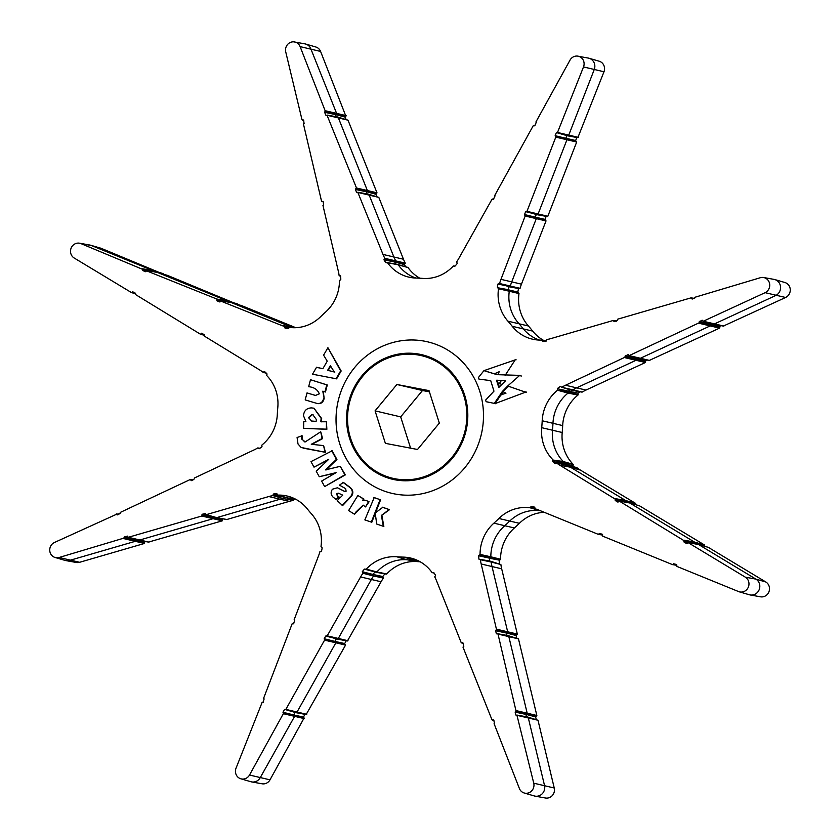 <?xml version="1.0" encoding="UTF-8"?>
<svg xmlns="http://www.w3.org/2000/svg" width="840" height="840" viewBox="0 0 840 840"><rect width="100%" height="100%" fill="white"/><g stroke="black" fill="none" stroke-linecap="round" stroke-linejoin="round"><path stroke-width="1.26" d="M425.943 476.081A62.979 59.472 -76.8 0 0 466.82 413.018A62.979 59.472 -76.8 0 0 421.617 355.688A62.979 59.472 -76.8 0 0 388.458 357.893A62.979 59.472 -76.8 0 0 347.582 420.956A62.979 59.472 -76.8 0 0 392.774 478.286A62.979 59.472 -76.8 0 0 425.943 476.081A62.968 59.472 -76.8 0 0 466.82 413.018A62.968 59.472 -76.8 0 0 421.617 355.688A62.968 59.472 -76.8 0 0 388.458 357.893A62.968 59.472 -76.8 0 0 347.582 420.956A62.968 59.472 -76.8 0 0 392.774 478.286A62.968 59.472 -76.8 0 0 425.943 476.081M417.512 449.484L439.331 423.119L429.019 390.621L396.889 384.489L375.07 410.855L385.381 443.352L417.512 449.484M429.397 391.829L422.489 390.516L400.669 416.882L410.603 448.171M396.889 384.489L422.489 390.516M375.07 410.855L400.669 416.882M505.628 380.709L498.971 387.314M507.507 386.159L519.75 375.375L496.976 374.661L483.935 370.661L478.443 377.506L478.947 379.092L490.718 380.646L493.962 391.156L485.625 400.103L486.108 401.688L494.319 403.399L502.32 391.503L507.507 386.159L508.284 386.337L503.097 391.681L495.086 403.589L525.535 392.165L509.114 386.463M516.086 359.846L515.319 359.667L505.124 375.396M483.935 370.661L516.002 359.594M484.701 370.839L494.361 373.81L499.233 371.7L497.805 374.745M494.319 403.399L495.852 403.767M501.018 394.779L505.974 393.215L503.181 391.724L501.512 394.894M501.953 384.562L500.115 383.723M502.068 380.814L501.302 380.625L499.349 383.544M497.469 380.394L502.205 380.741M499.338 386.978L497.322 380.604M502.32 391.503L503.097 391.681M478.947 379.092L480.491 379.449L478.947 379.092M486.108 401.688L487.652 402.056L486.108 401.688M496.556 380.425L498.719 387.261M505.575 380.699L496.703 380.205M500.168 380.342L500.934 380.531M723.45 326.025L785.61 297.486A8.001 7.55 -76.8 0 0 784.896 282.513L774.816 279.562A8.558 8.085 103.2 0 1 775.572 295.586L713.885 324.188A1.04 0.977 103.2 0 1 713.223 324.24L703.133 321.3L765.125 292.667A8.001 7.55 -76.8 0 0 760.379 277.704L695.279 297.171A321.909 303.996 -76.8 0 1 695.457 297.665L691.793 298.841L692.675 299.019M649.331 360.402L719.554 328.115L719.817 327.537L710.083 324.965A318.465 300.752 -76.8 0 0 709.905 324.314L699.143 322.004A317.909 300.227 103.2 0 1 699.342 322.718L710.083 324.965A1.04 0.977 103.2 0 1 709.517 326.214L639.765 358.565A1.04 0.977 103.2 0 1 639.103 358.617L629.024 355.677L699.342 322.718M581.721 392.018L582.246 392.06A39.984 37.769 103.2 0 1 585.995 390.065L645.414 362.502L645.687 361.945L635.953 359.394A234.486 221.445 -76.8 0 0 635.796 358.68L625.023 356.36A233.929 220.92 103.2 0 1 625.202 357.126L635.953 359.394A1.04 0.977 103.2 0 1 635.376 360.602L575.957 388.164A39.428 37.233 103.2 0 0 572.26 390.138A1.04 0.977 103.2 0 1 571.494 390.243L561.76 387.251A39.984 37.769 103.2 0 1 565.509 385.245L625.202 357.126M376.079 572.26L386.736 573.962A39.984 37.769 103.2 0 1 417.281 561.603A139.954 132.174 -76.8 0 0 420.21 561.792M375.889 572.229L366.251 569.142L376.866 571.935A1.04 0.977 103.2 0 1 375.879 572.219L365.799 569.279A157.952 149.163 103.2 0 1 364.875 569.005L364.413 569.142A39.984 37.769 -76.8 0 0 362.292 571.704L371.448 574.067L362.502 572.45A161.952 152.943 -76.8 0 0 362.702 572.513L373.107 574.392A161.396 152.418 103.2 0 1 373.012 574.361A39.428 37.233 103.2 0 1 374.997 571.966M347.445 640.941L381.077 581.763A39.984 37.769 103.2 0 1 383.407 578.077L383.187 577.332L373.107 574.392A1.04 0.977 103.2 0 1 373.59 575.988L362.922 573.258L362.702 572.513M383.407 578.077L373.59 575.988A39.428 37.233 103.2 0 0 371.291 579.631L338.226 638.589A1.04 0.977 103.2 0 1 337.008 639.051L327.044 636.143L360.591 576.944A39.984 37.769 103.2 0 1 362.922 573.258M306.169 714.504L345.566 645.089L345.345 644.406L335.307 641.476A237.374 224.165 103.2 0 1 334.95 641.329L324.429 639.408A237.93 224.7 -76.8 0 0 324.87 639.587L335.307 641.476A1.04 0.977 103.2 0 1 335.78 642.947L296.961 712.163A1.04 0.977 103.2 0 1 295.712 712.614L285.81 709.716M293.36 500.419L293.706 499.716L283.931 497.049A1.04 0.977 103.2 0 1 283.195 498.561L293.36 500.419A39.984 37.769 103.2 0 0 289.275 501.365L226.863 519.498L216.752 517.629A1.04 0.977 103.2 0 1 216.227 517.629L206.136 514.689L268.79 496.545A39.984 37.769 103.2 0 1 272.885 495.6L273.221 494.907L283.931 497.049A161.396 152.418 103.2 0 1 283.889 496.955A39.428 37.233 103.2 0 1 284.109 496.923M148.607 542.062L222.285 520.832L222.558 520.181L212.803 517.545A1.04 0.977 103.2 0 1 212.142 518.973L138.884 540.267A1.04 0.977 103.2 0 1 138.359 540.267L128.268 537.317L201.768 516.023L202.072 515.371L212.803 517.545A237.374 224.165 103.2 0 1 212.657 517.178L201.894 514.909A237.93 224.7 -76.8 0 0 202.072 515.371M65.982 560.616L76.325 562.475A8.001 7.55 -76.8 0 0 79.621 562.296L144.438 543.459L144.722 542.829L134.978 540.215A1.04 0.977 103.2 0 1 134.295 541.601L69.51 560.427A8.558 8.085 103.2 0 1 65.184 560.438L55.104 557.487A8.001 7.55 -76.8 0 0 59.136 557.487L124.236 538.01L134.978 540.215A321.353 303.471 103.2 0 1 134.831 539.795L124.058 537.516A321.909 303.996 -76.8 0 0 124.236 538.01M345.912 116.298L320.586 51.44A8.001 7.55 -76.8 0 0 315.788 46.988L305.697 44.048A8.558 8.085 103.2 0 1 310.832 48.804L336.452 113.011A1.04 0.977 103.2 0 1 335.811 114.419L345.912 116.298A321.909 303.996 -76.8 0 0 345.419 116.466L336.745 114.849L345.125 117.117L345.419 116.466M376.667 193.463L376.981 192.811L348.012 120.194L337.638 116.981A1.04 0.977 103.2 0 1 338.257 117.558L367.227 190.176A1.04 0.977 103.2 0 1 366.555 191.594L376.667 193.463A237.93 224.7 -76.8 0 0 376.205 193.599L367.51 191.993L375.9 194.25L376.205 193.599M404.954 263.855L405.279 263.141A39.984 37.769 103.2 0 1 403.473 259.245L378.798 197.379L368.424 194.166A1.04 0.977 103.2 0 1 369.054 194.744L393.729 256.609A39.428 37.233 103.2 0 0 395.504 260.453A1.04 0.977 103.2 0 1 394.8 261.996L404.954 263.855A161.952 152.943 -76.8 0 0 404.754 263.897L396.029 262.3L404.439 264.621L404.754 263.897M577.847 137.645L603.992 71.757A8.001 7.55 -76.8 0 0 599.183 61.215L589.092 58.265A8.558 8.085 103.2 0 1 594.237 69.552L568.732 135.177A1.04 0.977 103.2 0 1 567.347 135.734M547.176 216.5L547.837 216.258L576.681 142.034L566.496 138.537A318.465 300.752 -76.8 0 0 565.929 138.222L555.366 136.279A317.909 300.227 103.2 0 1 555.996 136.626L566.496 138.537A1.04 0.977 103.2 0 1 566.926 139.828L538.083 214.053A1.04 0.977 103.2 0 1 536.886 214.672L526.806 211.733L555.996 136.626M519.372 288.614L520.076 288.33A39.984 37.769 103.2 0 1 521.451 284.161L546.021 220.93L535.868 217.455A234.486 221.445 -76.8 0 0 535.28 217.088L524.706 215.135A233.929 220.92 103.2 0 1 525.357 215.523L535.868 217.455A1.04 0.977 103.2 0 1 536.267 218.726L511.697 281.957A39.428 37.233 103.2 0 0 510.342 286.062A1.04 0.977 103.2 0 1 509.114 286.797L499.59 283.521A39.984 37.769 103.2 0 1 500.966 279.342L525.357 215.523M493.7 199.269L491.988 199.269L458.923 258.237A39.984 37.769 103.2 0 1 456.593 261.923L456.813 262.668A161.952 152.943 -76.8 0 1 457.013 262.731L457.223 263.477A39.984 37.769 -76.8 0 1 455.102 266.038L454.734 266.196M506.961 635.397L506.394 633.024A234.486 221.445 -76.8 0 0 507.024 632.73L496.577 629.811L481.194 563.997A39.984 37.769 103.2 0 1 480.406 559.724L479.745 559.377A161.952 152.943 -76.8 0 1 479.567 559.482L478.905 559.115L479.871 559.325M526.481 716.783L525.903 714.409A318.465 300.752 -76.8 0 0 526.512 714.158L516.086 711.228L498.005 634.074L497.385 633.759A237.93 224.7 -76.8 0 1 496.944 633.969L496.325 633.654L497.207 633.843M493.689 719.975L494.592 723.534A321.909 303.996 -76.8 0 1 494.088 723.702L519.414 788.561A8.001 7.55 -76.8 0 0 533.757 783.185L516.915 715.134A321.909 303.996 -76.8 0 1 516.442 715.333L515.844 715.019L516.736 715.207M462.903 642.8L463.796 646.401A237.93 224.7 -76.8 0 1 463.334 646.538L463.019 647.188L491.988 719.807L493.899 720.457M433.745 572.544L433.808 572.618A39.984 37.769 -76.8 0 1 435.561 575.379L435.246 576.103A161.952 152.943 -76.8 0 1 435.046 576.146L434.721 576.86A39.984 37.769 103.2 0 1 436.527 580.755L461.202 642.621L463.124 643.283M290.945 711.228L285.044 709.391A317.909 300.227 103.2 0 0 285.695 709.685L324.87 639.587M292.677 623.438L293.8 623.648L292.163 623.742L263.519 698.554A317.909 300.227 103.2 0 0 264.149 698.901L262.868 702.65M321.3 551.513L319.925 551.67A39.984 37.769 103.2 0 1 318.549 555.839L294.168 619.658A233.929 220.92 103.2 0 0 294.808 620.046L293.528 623.795M276.938 493.805L277.084 493.973A157.952 149.163 103.2 0 0 277.526 494.855L277.935 495.106A39.984 37.769 103.2 0 1 288.992 496.514A39.984 37.769 103.2 0 1 307.282 508.882A139.954 132.174 -76.8 0 0 311.588 514.006A39.984 37.769 103.2 0 1 321.006 546.43L321.185 546.882A157.952 149.163 103.2 0 0 321.962 547.46L322.151 547.911A39.984 37.769 -76.8 0 1 321.5 551.219L321.163 551.575M192.486 480.197L190.197 479.535L120.183 512.463A317.909 300.227 103.2 0 0 120.372 513.177L116.823 514.71L117.684 514.889M190.806 479.84A237.93 224.7 -76.8 0 0 190.922 480.322L191.51 480.648L194.492 478.821A233.929 220.92 103.2 0 1 194.313 478.055L254.006 449.935A39.984 37.769 103.2 0 0 257.754 447.941L259.98 448.224M265.178 372.12L263.791 371.794L264.505 371.553A39.984 37.769 -76.8 0 1 266.889 373.716L267.005 374.199A157.952 149.163 103.2 0 0 266.721 375.175L266.837 375.648A39.984 37.769 103.2 0 1 277.798 407.495A139.954 132.174 -76.8 0 0 277.316 414.414A39.984 37.769 103.2 0 1 262.017 444.948L261.839 445.41A157.952 149.163 103.2 0 0 261.996 446.397L261.807 446.87A39.984 37.769 -76.8 0 1 259.14 448.791L258.458 448.476L259.329 448.665M202.902 333.837L201.128 333.406L201.779 333.165L204.466 335.255A233.929 220.92 103.2 0 0 204.183 336L259.571 369.894A39.984 37.769 103.2 0 1 263.014 372.256L265.524 372.435M134.032 292.278L132.3 291.848L135.618 293.727A317.909 300.227 103.2 0 0 135.324 294.42L200.287 334.12L204.309 334.688M148.092 270.743L142.895 269.451L80.945 243.611A8.001 7.55 -76.8 0 0 74.151 257.995L131.45 292.572L135.513 293.181M221.917 300.941L217.056 299.723L216.835 299.04L146.465 270.795A317.909 300.227 103.2 0 0 146.118 271.457L145.719 271.719M288.792 328.156L284.875 327.159L284.634 326.435A39.984 37.769 103.2 0 1 280.697 325.091L220.668 301.035A233.929 220.92 103.2 0 0 220.28 301.728L219.891 301.969M340.546 275.867L340.61 276.066A39.984 37.769 -76.8 0 1 340.798 279.405L340.546 279.846A157.952 149.163 103.2 0 0 339.696 280.34L339.455 280.77A39.984 37.769 103.2 0 1 325.616 312.029A139.954 132.174 -76.8 0 0 320.628 316.691A39.984 37.769 103.2 0 1 307.072 325.385A39.984 37.769 103.2 0 1 289.58 327.432L289.149 327.631A157.952 149.163 103.2 0 0 288.582 328.471L288.141 328.671A39.984 37.769 -76.8 0 1 286.923 328.471A39.984 37.769 -76.8 0 1 285.012 328.072L284.75 327.348L288.666 328.335M323.117 201.369L323.631 205.044A233.929 220.92 103.2 0 0 322.938 205.37L338.32 271.183A39.984 37.769 103.2 0 1 339.108 275.468L340.61 276.034M303.597 119.994L304.101 123.669A317.909 300.227 103.2 0 0 303.429 123.953L321.52 201.117L323.243 201.726M336.273 116.729L335.401 114.555A321.353 303.471 103.2 0 1 335.811 114.419L325.427 111.479L300.111 46.62A8.001 7.55 -76.8 0 0 285.757 51.996L302.001 119.732L303.723 120.362M367.059 193.914L366.177 191.698A237.374 224.165 103.2 0 1 366.555 191.594L356.181 188.654L356.496 187.992L326.991 115.112A317.909 300.227 103.2 0 0 326.298 115.343L326.582 115.248M396.039 264.138A39.428 37.233 103.2 0 1 394.706 262.017A161.396 152.418 103.2 0 1 394.8 261.996L384.479 259.035L384.804 258.321A39.984 37.769 103.2 0 1 382.998 254.425L357.798 192.297A233.929 220.92 103.2 0 0 357.063 192.507L357.389 192.412M533.726 125.465L534.975 125.685L533.253 125.695L494.655 195.594A237.93 224.7 -76.8 0 1 495.096 195.773L493.416 199.364M562.674 134.389L556.92 132.584A321.909 303.996 -76.8 0 1 557.361 132.825L583.506 66.938A8.001 7.55 -76.8 0 0 570.003 60.154L535.878 122.042A321.909 303.996 -76.8 0 1 536.34 122.252L534.681 125.822M616.15 321.269L613.137 320.502L550.725 338.635A39.984 37.769 103.2 0 1 546.641 339.581L546.294 340.284A161.952 152.943 -76.8 0 1 546.389 340.473L546.032 341.177A39.984 37.769 -76.8 0 1 542.84 341.45L543.501 341.418M693.976 298.641L691.005 297.864L617.747 319.158L617.442 319.82A237.93 224.7 -76.8 0 1 617.621 320.271L613.956 321.479L614.807 321.657M625.895 502.236A234.486 221.445 -76.8 0 0 626.062 501.784L615.332 499.181L559.954 465.286A39.984 37.769 103.2 0 1 556.5 462.924L555.797 463.176A161.952 152.943 -76.8 0 1 555.734 463.386L555.429 463.712M694.754 543.784A318.465 300.752 -76.8 0 0 694.922 543.385L684.191 540.76L619.227 501.06L618.566 501.312A237.93 224.7 -76.8 0 1 618.387 501.774L618.041 502.079M676.284 564.438L673.397 563.724L676.651 564.585L676.872 565.257A321.909 303.996 -76.8 0 1 676.63 565.73L676.851 566.401L738.581 591.57A8.001 7.55 -76.8 0 0 745.364 577.185L688.075 542.609L687.425 542.84A321.909 303.996 -76.8 0 1 687.215 543.333L686.868 543.617M602.038 534.156L599.235 533.452L602.49 534.345L602.711 535.028A237.93 224.7 -76.8 0 1 602.458 535.458L602.679 536.141L672.483 564.617L676.83 565.331M534.544 507.119L534.765 507.843A161.952 152.943 -76.8 0 1 534.649 508.022L534.891 508.757A39.984 37.769 103.2 0 1 535.343 508.882A39.984 37.769 103.2 0 1 538.818 510.09L598.322 534.366L602.669 535.101M489.636 561.047A39.428 37.233 103.2 0 1 489.489 558.212A158.508 149.698 -76.8 0 0 490.308 557.739L480.06 554.411A39.984 37.769 103.2 0 1 493.899 523.152A139.954 132.174 -76.8 0 0 498.887 518.49A39.984 37.769 103.2 0 1 529.935 507.749L534.712 508.652M453.673 265.892L454.997 266.133L453.264 266.038A39.984 37.769 103.2 0 1 438.333 276.15A39.984 37.769 103.2 0 1 422.719 278.397A139.954 132.174 -76.8 0 0 416.157 278.061A39.984 37.769 103.2 0 1 410.676 277.515A39.984 37.769 103.2 0 1 387.534 262.741L387.104 262.563A157.952 149.163 103.2 0 0 386.148 262.741L386.4 262.7M388.154 356.947A63.977 60.428 -76.8 0 0 349.65 438.575A63.977 60.428 -76.8 0 0 426.248 477.026A63.977 60.428 -76.8 0 0 464.741 395.399A63.977 60.428 -76.8 0 0 388.154 356.947M480.06 554.411L490.833 556.804A1.04 0.977 103.2 0 1 490.308 557.739L500.304 559.661A157.952 149.163 103.2 0 1 499.454 560.154L490.854 558.505L499.454 560.154M499.202 560.595A39.984 37.769 -76.8 0 0 499.37 563.808M500.892 564.533L491.169 562.034A39.428 37.233 103.2 0 0 491.946 566.255L507.602 631.512A1.04 0.977 103.2 0 1 507.024 632.73L517.062 634.63L517.325 634.063L501.68 568.817A39.984 37.769 103.2 0 1 500.892 564.533L490.487 561.204A1.04 0.977 103.2 0 1 491.169 562.034L480.406 559.724M517.062 634.63A233.929 220.92 103.2 0 1 516.369 634.956L507.738 633.328L516.106 635.523L516.369 634.956M516.106 635.523L516.726 638.138M518.48 638.883L508.084 635.607A1.04 0.977 103.2 0 1 508.757 636.332L527.121 712.919A1.04 0.977 103.2 0 1 526.512 714.158L536.571 716.048L536.844 715.481L518.48 638.883L498.005 634.074M536.571 716.048A317.909 300.227 103.2 0 1 535.899 716.331L527.258 714.703L535.615 716.898L535.899 716.331M535.615 716.898L536.245 719.513M535.091 796.142L545.433 798A8.001 7.55 -76.8 0 0 554.243 788.004L537.999 720.269L527.604 716.993A1.04 0.977 103.2 0 1 528.276 717.717L544.509 785.442A8.558 8.085 103.2 0 1 534.303 795.952L524.212 793.013M380.856 573.122L385.004 573.867M384.899 573.962A39.984 37.769 -76.8 0 0 382.778 576.524L374.325 574.739L382.988 577.269L382.778 576.524M342.248 640.017L346.3 640.742M346.185 640.878L344.694 643.545L336.284 641.707L344.904 644.227L344.694 643.545M301.812 713.738L305.025 714.315M304.941 714.42L303.461 717.077L295.05 715.239L303.66 717.749L303.461 717.077M303.66 717.749A321.909 303.996 -76.8 0 0 304.122 717.958L294.094 715.04A321.353 303.471 103.2 0 1 293.717 714.861L283.175 712.929A321.909 303.996 -76.8 0 0 283.637 713.139L294.094 715.04A1.04 0.977 103.2 0 1 294.536 716.499L260.211 777.703A8.558 8.085 103.2 0 1 250.908 781.736L240.817 778.785A8.001 7.55 -76.8 0 0 249.512 775.026L283.637 713.139M251.696 781.925L262.038 783.783A8.001 7.55 -76.8 0 0 269.997 779.846L304.122 717.958M288.677 498.183L293.622 499.065M223.272 518.899L213.99 517.461L222.38 519.729L222.684 519.078M145.404 541.538L136.164 540.089L144.543 542.336L144.858 541.695M163.411 274.187L101.42 248.43A8.001 7.55 -76.8 0 0 100.727 248.178L90.636 245.238A8.558 8.085 103.2 0 1 91.382 245.501L153.111 270.669A1.04 0.977 103.2 0 1 153.709 271.761M237.584 304.437L167.433 275.363M295.774 327.695L241.637 305.623M345.125 117.117L346.059 119.438M375.9 194.25L376.845 196.623M404.439 264.621A39.984 37.769 -76.8 0 0 405.804 266.816M419.79 278.208A39.984 37.769 103.2 0 1 408.019 267.55L407.579 267.382M572.933 136.784L576.86 137.487M576.755 137.655L575.652 140.501L567.273 138.6L575.851 141.099L575.652 140.501M575.851 141.099A317.909 300.227 103.2 0 1 576.481 141.446M542.735 215.733L546.2 216.353M546.115 216.5L545.002 219.366L536.624 217.466L545.192 219.954L545.002 219.366M545.192 219.954A233.929 220.92 103.2 0 1 545.832 220.343M513.377 287.574L518.648 288.519M518.5 288.781A39.984 37.769 -76.8 0 0 517.85 292.089L509.502 290.084L517.85 292.089M518.038 292.541A157.952 149.163 103.2 0 1 518.816 293.118L508.882 290.252A158.508 149.698 -76.8 0 0 508.137 289.706A39.428 37.233 103.2 0 1 508.725 286.692M543.743 340.463A39.984 37.769 103.2 0 1 532.718 331.118A139.954 132.174 -76.8 0 0 528.413 325.994A39.984 37.769 103.2 0 1 518.994 293.57L518.816 293.118M721.119 325.668L719.891 326.235L711.26 324.608L719.628 326.823L719.891 326.235M719.628 326.823A317.909 300.227 103.2 0 1 719.817 327.537M649.772 360.486L629.328 355.645M647 360.045L645.771 360.612L637.15 358.985L645.509 361.179L645.771 360.612M645.509 361.179A233.929 220.92 103.2 0 1 645.687 361.945M580.02 391.776A39.984 37.769 -76.8 0 0 578.193 393.131L569.657 391.44L578.193 393.131M578.004 393.603A157.952 149.163 103.2 0 1 578.162 394.59L568.438 392.091A158.508 149.698 -76.8 0 0 568.302 391.135A39.428 37.233 103.2 0 1 570.077 389.823M564.039 464.237A39.428 37.233 103.2 0 1 563.273 463.491A158.508 149.698 -76.8 0 0 563.546 462.567L573.163 464.352A39.984 37.769 103.2 0 1 562.202 432.506A139.954 132.174 -76.8 0 0 562.684 425.586A39.984 37.769 103.2 0 1 577.983 395.052L578.162 394.59M573.279 464.825A157.952 149.163 103.2 0 1 572.996 465.801L564.627 463.858L572.996 465.801M556.311 462.84L566.654 464.699A1.04 0.977 103.2 0 1 567.063 464.888A39.428 37.233 103.2 0 0 570.465 467.208L625.663 500.525A1.04 0.977 103.2 0 1 626.062 501.784L635.817 504L635.628 503.412L580.429 470.106A39.984 37.769 103.2 0 1 576.986 467.744L576.681 467.659M635.817 504A233.929 220.92 103.2 0 1 635.565 504.651M619.08 501.007L629.423 502.866A1.04 0.977 103.2 0 1 629.738 502.981L694.523 542.083A1.04 0.977 103.2 0 1 694.922 543.385L704.676 545.58L704.498 544.981L639.492 505.817M704.676 545.58A317.909 300.227 103.2 0 1 704.413 546.2M687.928 542.556L698.271 544.415A1.04 0.977 103.2 0 1 698.586 544.53L755.874 579.106A8.558 8.085 103.2 0 1 750.151 594.951L760.494 596.809A8.001 7.55 -76.8 0 0 765.849 582.005L708.341 547.365M500.304 559.661L500.546 559.23A39.984 37.769 103.2 0 1 514.385 527.971A139.954 132.174 -76.8 0 0 519.372 523.309A39.984 37.769 103.2 0 1 544.226 512.306M382.798 507.308L389.519 509.659L381.854 515.267L383.849 526.481L376.719 524.044L375.197 512.999L382.798 507.308M374.189 497.584L380.604 499.832L371.794 522.27L364.854 519.897L374.189 497.584M357.872 495.485L363.447 498.992L362.46 500.693L365.915 500.336L368.55 501.69L365.516 506.909L363.132 505.134L355.625 512.316L354.554 514.28L348.621 510.562L357.872 495.485L363.962 499.107L363.163 500.483M365.915 500.336L369.065 501.806L365.516 506.909M363.384 505.207L354.554 514.28M343.403 482.402L349.976 487.316C353.052 489.815 353.64 492.681 351.74 495.894L342.615 505.586L337.207 500.651L342.731 495.138L338.405 493.175L336.767 493.563L337.774 496.136L339.423 497.238L336.179 499.254L333.48 497.501C330.771 495.044 330.414 492.282 332.43 489.216L337.439 487.778L344.852 491.579L346.122 491.19L345.639 488.639L339.455 485.142L343.403 482.402M338.667 493.248L337.27 493.689M337.439 487.778L345.104 491.62M331.643 450.66L336.42 459.365L325.531 469.875L340.231 466.337L344.852 474.757L324.66 486.591L321.636 481.079L336.074 472.647L319.252 476.721L316.229 471.209L328.724 459.312L314.002 467.145L310.979 461.632L332.157 450.786L336.935 459.491L326.036 470.001M340.231 466.337L345.356 474.873L324.66 486.591M335.475 473.036L319.252 476.721M327.757 460.152L314.002 467.145M301.592 435.645L301.644 439.036L305.235 441.913L320.712 431.77L322.108 438.491L311.283 444.276L323.6 445.599L324.975 452.214L301.119 447.468L298.011 443.993L297.077 437.493L302.106 435.771L302.159 439.152L304.616 441.861M320.712 431.77L322.623 438.606L311.798 444.402M323.6 445.599L325.49 452.33L303.082 448.119M326.456 421.764L326.865 429.282L303.649 428.39L303.744 421.701L305.928 421.733L303.492 415.663C303.986 410.739 306.611 408.156 311.356 407.894L313.961 408.188L321.153 418.404L320.775 421.754L326.456 421.764L326.361 429.156L303.649 428.39M313.961 408.188L321.668 418.53L321.29 421.869M307.02 392.91L315.389 395.441L319.316 393.855C317.594 389.582 314.034 387.198 308.658 386.715L310.495 379.712L327.296 384.993L325.447 391.997L322.77 391.188L324.156 398.412C323.221 402.423 320.933 404.124 317.279 403.526L305.183 399.913L307.02 392.91L315.945 395.577M323.274 391.304L324.156 398.412M327.915 347.718L341.166 370.986L336.588 378.851L312.512 374.199L316.554 367.248L322.854 368.707L327.233 361.179L323.6 355.142L327.915 347.718L340.651 370.87L336.074 378.735L312.512 374.199M316.554 367.248L319.263 367.962M479.819 554.841A157.952 149.163 103.2 0 1 478.968 555.335L487.977 557.823L478.727 555.775A39.984 37.769 -76.8 0 0 478.905 559.115M534.828 507.707L530.943 506.709A157.952 149.163 103.2 0 1 530.376 507.549M530.943 506.709L534.849 507.518M534.503 507.108A39.984 37.769 -76.8 0 0 531.384 506.51M599.235 533.452A233.929 220.92 103.2 0 1 598.847 534.145M673.397 563.724A317.909 300.227 103.2 0 1 673.05 564.385M687.519 542.692L684.075 542.062L686.564 543.564M684.075 542.062L683.897 541.453L689.65 542.861M684.191 540.76A317.909 300.227 103.2 0 1 683.897 541.453M618.671 501.144L615.237 500.514L617.736 502.026M615.237 500.514L615.048 499.926L620.666 501.291M615.332 499.181A233.929 220.92 103.2 0 1 615.048 499.926M564.627 463.858L552.625 461.465A39.984 37.769 -76.8 0 0 555.009 463.628M552.625 461.465L561.75 463.176M552.794 460.005L563.294 461.538A1.04 0.977 103.2 0 1 563.546 462.567L552.794 460.005A157.952 149.163 103.2 0 1 552.51 460.981M552.688 459.532A39.984 37.769 103.2 0 1 541.716 427.686A139.954 132.174 -76.8 0 0 542.199 420.767A39.984 37.769 103.2 0 1 557.498 390.243L568.438 392.091A1.04 0.977 103.2 0 1 568.05 393.089L557.498 390.243M569.657 391.44L557.529 388.784A157.952 149.163 103.2 0 1 557.676 389.781M557.529 388.784L566.779 390.768M561.015 386.568L560.375 386.4A39.984 37.769 -76.8 0 0 557.707 388.311M560.375 386.4L561.057 386.705A161.952 152.943 -76.8 0 1 561.089 386.925L561.404 387.293M625.023 356.36L625.286 355.793L634.263 358.302M628.53 354.701L625.286 355.793M627.984 354.543L628.593 354.858A237.93 224.7 -76.8 0 1 628.708 355.341L629.024 355.677M699.143 322.004L699.405 321.426L708.383 323.925M702.629 320.334L699.405 321.426M702.082 320.177L702.692 320.471A321.909 303.996 -76.8 0 1 702.828 320.985L703.133 321.3M691.541 298.147A317.909 300.227 103.2 0 1 691.793 298.841M613.662 320.754A233.929 220.92 103.2 0 1 613.956 321.479M546.126 341.145L541.989 340.326A157.952 149.163 103.2 0 1 542.43 341.208M541.989 340.326L541.59 340.084A39.984 37.769 103.2 0 1 534.208 339.528A39.984 37.769 103.2 0 1 512.232 326.298A139.954 132.174 -76.8 0 0 507.927 321.174A39.984 37.769 103.2 0 1 498.509 288.75L508.882 290.252A1.04 0.977 103.2 0 1 509.271 291.228L498.509 288.75M509.502 290.084L497.553 287.721A157.952 149.163 103.2 0 1 498.33 288.298M497.553 287.721L506.625 289.401M505.05 285.611L498.015 283.962A39.984 37.769 -76.8 0 0 497.375 287.269M498.015 283.962L498.719 283.668A161.952 152.943 -76.8 0 1 498.887 283.794L499.023 283.857M524.706 215.135L524.528 214.547L533.746 216.783M531.583 213.129L525.641 211.68L524.528 214.547M525.641 211.68L526.292 211.439A237.93 224.7 -76.8 0 1 526.701 211.68L526.806 211.733M555.366 136.279L555.167 135.681L564.385 137.928M556.279 132.836L555.167 135.681M533.831 125.496A317.909 300.227 103.2 0 1 534.471 125.79M492.555 199.059A233.929 220.92 103.2 0 1 493.248 199.343M453.716 265.902A157.952 149.163 103.2 0 1 454.64 266.175M396.029 262.3L383.954 259.802A39.984 37.769 -76.8 0 0 385.707 262.563M383.954 259.802L384.269 259.077L393.151 261.618M367.51 191.993L355.415 189.441L356.528 192.234M355.415 189.441L355.73 188.78L364.633 191.31M336.745 114.849L324.639 112.298L325.752 115.08M324.639 112.298L324.933 111.647L333.869 114.167M220.437 301.455L217.025 300.836L219.713 301.938M217.025 300.836L216.815 300.153L220.626 301.119M146.255 271.205L142.874 270.596L145.551 271.688M142.874 270.596L142.643 269.923L146.422 270.869M259.571 448.507L258.426 448.256A161.952 152.943 -76.8 0 0 258.458 448.476M118.398 514.553L116.686 514.196A321.909 303.996 -76.8 0 0 116.823 514.71M116.686 514.196L54.39 542.514A8.001 7.55 -76.8 0 0 55.104 557.487M124.058 537.516L124.373 536.875L133.287 539.406M127.627 536.183L124.373 536.875M127.186 536.057L127.722 536.34A317.909 300.227 103.2 0 0 127.974 537.043L128.268 537.317M201.894 514.909L202.198 514.259L211.113 516.789M205.475 513.566L202.198 514.259M205.023 513.44L205.559 513.702A233.929 220.92 103.2 0 0 205.853 514.427L206.136 514.689M285.212 497.228L273.126 494.707A161.952 152.943 -76.8 0 0 273.221 494.907M273.126 494.707L273.483 494.004L282.334 496.556M276.675 493.731A39.984 37.769 -76.8 0 0 273.483 494.004M263.12 702.534L262.154 702.356A321.909 303.996 -76.8 0 0 262.605 702.597M262.154 702.356L236.009 768.243A8.001 7.55 -76.8 0 0 240.817 778.785M283.175 712.929L282.975 712.257L292.163 714.557M284.466 709.601L282.975 712.257M324.429 639.408L324.209 638.726L333.396 641.036M332.976 637.885L325.71 636.058L324.209 638.726M325.71 636.058L326.267 635.849A233.929 220.92 103.2 0 0 326.97 636.122L337.092 639.082M362.502 572.45L362.292 571.704M366.251 569.142A39.984 37.769 103.2 0 1 396.795 556.784A139.954 132.174 -76.8 0 0 403.368 557.12A39.984 37.769 103.2 0 1 412.524 558.537A39.984 37.769 103.2 0 1 431.981 572.45L434.144 573.122M433.367 572.439A157.952 149.163 103.2 0 1 432.421 572.618M462.462 642.674A233.929 220.92 103.2 0 1 461.727 642.884M493.217 719.838A317.909 300.227 103.2 0 1 492.534 720.069M527.258 714.703L515.141 712.089L515.844 715.019M515.141 712.089L515.413 711.512L524.381 714.032M516.086 711.228A317.909 300.227 103.2 0 1 515.413 711.512M507.738 633.328L495.621 630.703L496.325 633.654M495.621 630.703L495.884 630.137L504.861 632.646M496.577 629.811A233.929 220.92 103.2 0 1 495.884 630.137M157.101 272.391A1.04 0.977 103.2 0 1 157.479 272.454L227.283 300.93A1.04 0.977 103.2 0 1 227.882 302.022M206.378 514.689L216.752 517.629L279.163 499.485A39.428 37.233 103.2 0 1 283.195 498.561L272.885 495.6M293.129 327.716A39.428 37.233 103.2 0 1 291.144 326.981L231.683 302.726L221.235 300.836M763.675 277.526L774.018 279.384A8.558 8.085 103.2 0 1 774.816 279.562M577.962 56.217L588.304 58.076A8.558 8.085 103.2 0 1 589.092 58.265M294.567 42L304.909 43.859A8.558 8.085 103.2 0 1 305.697 44.048M79.506 243.191L89.849 245.049A8.558 8.085 103.2 0 1 90.636 245.238M750.151 594.951A8.558 8.085 103.2 0 1 749.364 594.762L739.274 591.822M529.935 507.749L540.099 510.709A39.428 37.233 103.2 0 0 509.481 521.304A140.522 132.699 103.2 0 1 504.483 525.987A39.428 37.233 103.2 0 0 490.833 556.804L500.546 559.23M577.983 395.052L568.05 393.089A39.428 37.233 103.2 0 0 552.972 423.181A140.522 132.699 103.2 0 1 552.489 430.132A39.428 37.233 103.2 0 0 563.294 461.538L573.163 464.352M417.48 560.396A39.428 37.233 103.2 0 0 413.574 560.081A140.522 132.699 103.2 0 1 406.991 559.755A39.428 37.233 103.2 0 0 376.866 571.935L386.736 573.962M518.994 293.57L509.271 291.228A39.428 37.233 103.2 0 0 518.563 323.201A140.522 132.699 103.2 0 1 522.879 328.346A39.428 37.233 103.2 0 0 539.469 340.074M330.341 365.663L327.642 370.304L334.31 371.994L330.341 365.663M330.645 366.145L328.156 370.419L334.824 372.11M323.642 398.286C322.707 402.297 320.418 404.009 316.774 403.41M310.495 379.712L326.781 384.878L324.944 391.87M308.469 417.617L311.567 421.019L316.103 421.386L316.459 419.685L312.848 414.697L311.693 414.572L308.469 417.617L311.84 421.082M313.11 414.771L312.207 414.697L308.983 417.743M304.343 441.808L305.235 441.913M336.767 493.563L337.26 496.01L339.423 497.238M338.909 497.123L335.664 499.128M342.888 482.276L349.461 487.19C352.548 489.699 353.126 492.566 351.225 495.779L351.74 495.894M351.225 495.779L342.101 505.47M373.674 497.469L380.604 499.832M380.09 499.706L371.28 522.144M382.284 507.192L389.004 509.544L381.854 515.267M381.339 515.141L383.344 526.365M277.935 495.106L288.173 498.068A39.428 37.233 103.2 0 1 293.947 498.372M415.937 278.061A39.428 37.233 103.2 0 1 398.202 264.8L387.534 262.741M567.273 138.6L565.929 138.222L566.937 135.629M536.624 217.466L535.28 217.088L536.288 214.505M490.854 558.505L487.977 557.823M374.325 574.739L371.448 574.067M336.284 641.707L334.95 641.329L336.336 638.862M295.05 715.239L293.717 714.861L295.071 712.436M213.99 517.461L212.657 517.178L213.665 516.884M136.164 540.089L134.831 539.795L135.797 539.522M637.15 358.985L635.796 358.68L637.161 358.05M711.26 324.608L709.905 324.314L711.28 323.673M387.261 262.563L397.604 264.422A1.04 0.977 103.2 0 1 398.202 264.8L408.019 267.55M357.987 192.286L368.33 194.145A1.04 0.977 103.2 0 1 368.424 194.166M327.201 115.101L337.544 116.96A1.04 0.977 103.2 0 1 337.638 116.981M231.304 302.652A1.04 0.977 103.2 0 1 231.683 302.726L241.721 305.655M296.226 499.527L288.173 498.068A1.04 0.977 103.2 0 1 287.889 498.036L277.798 495.086M517.167 715.113L527.51 716.972A1.04 0.977 103.2 0 1 527.604 716.993M497.648 633.727L507.99 635.586A1.04 0.977 103.2 0 1 508.084 635.607M480.05 559.325L490.392 561.183A1.04 0.977 103.2 0 1 490.487 561.204M509.156 386.736L508.389 386.558M525.535 391.86L526.302 392.038M515.308 359.457L515.918 359.604M494.361 373.506L495.128 373.685M526.302 392.343L525.535 392.165M500.189 383.964L499.422 383.786M503.727 391.955L503.024 391.786M521.378 376.016L519.834 375.659M495.128 373.989L494.361 373.81M201.768 516.023L222.254 520.842M123.921 538.65L144.406 543.47M327.526 635.912L348.012 640.731M286.272 709.485L306.747 714.304M325.721 110.828L346.206 115.647M356.496 187.992L376.981 192.811M384.804 258.321L405.279 263.141M558.001 132.573L578.487 137.393M527.352 211.439L547.837 216.258M499.59 283.521L520.076 288.33M703.448 321.279L723.923 326.088M561.76 387.251L582.246 392.06M432.925 490.623A77.837 73.5 103.2 0 1 339.759 443.846A77.837 73.5 103.2 0 1 386.589 344.558A77.837 73.5 103.2 0 1 479.766 391.335A77.837 73.5 103.2 0 1 432.925 490.623M785.61 297.486L765.125 292.667M719.554 328.115L699.079 323.295M320.586 51.44L300.111 46.62M348.012 120.194L327.537 115.374M101.42 248.43L91.382 245.501L80.945 243.611M142.663 268.79L153.111 270.669L163.149 273.599M167.517 275.383L157.479 272.454L147.042 270.564M216.835 299.04L227.283 300.93L237.321 303.86M79.621 562.296L59.136 557.487M128.51 537.317L148.995 542.136M304.322 718.63L283.836 713.811M269.997 779.846L249.512 775.026M345.566 645.089L325.08 640.269M537.999 720.269L517.514 715.449M554.243 788.004L533.757 783.185M516.369 710.661L536.844 715.481M708.55 547.428L698.586 544.53L688.075 542.609M765.849 582.005L755.874 579.106L745.364 577.185M639.712 505.88L629.738 502.981L619.227 501.06M684.012 540.162L694.523 542.083L704.498 544.981M381.077 581.763L360.591 576.944M289.275 501.365L268.79 496.545M280.697 325.091L293.727 327.726M284.634 326.435L291.144 327.6M382.998 254.425L403.473 259.245M565.509 385.245L585.995 390.065M576.986 467.744L556.5 462.924M580.429 470.106L570.465 467.208L559.954 465.286M534.891 508.757L535.784 509.009M501.68 568.817L481.194 563.997M576.681 142.034L556.196 137.225M603.992 71.757L583.506 66.938M500.966 279.342L521.451 284.161M645.414 362.502L624.928 357.683M546.021 220.93L525.535 216.111M378.798 197.379L358.323 192.559M496.839 629.244L517.325 634.063M615.143 498.603L625.663 500.525L635.628 503.412M519.372 523.309L498.887 518.49M493.899 523.152L514.385 527.971M562.684 425.586L542.199 420.767M541.716 427.686L562.202 432.506M418.772 561.015L403.368 557.12M396.795 556.784L406.991 559.755L417.281 561.603M528.413 325.994L507.927 321.174M512.232 326.298L532.718 331.118M288.288 328.671L285.012 328.072M373.286 571.462L364.413 569.142M190.922 480.322L191.803 480.512M723.66 326.13L713.318 324.272M649.541 360.507L639.198 358.638M581.931 392.123L571.589 390.264M386.327 574.109L375.984 572.25M347.529 640.962L337.187 639.103M306.274 714.536L295.932 712.677M577.973 137.697L567.63 135.828M547.323 216.562L536.981 214.704M519.551 288.687L509.208 286.829M534.881 508.746L535.784 509.019M691.204 297.854L694.596 298.463M613.337 320.481L616.728 321.101M541.674 340.084L546.378 340.935M557.445 132.867L567.536 135.807M492.471 199.038L493.7 199.259M302.306 120.057L303.755 120.488M321.825 201.442L323.274 201.863M339.433 275.846L340.631 276.192M221.151 300.804L231.494 302.663M146.947 270.543L157.29 272.401M131.544 292.614L135.587 293.8M200.393 334.163L204.435 335.349M263.161 372.33L266.448 373.286M190.459 479.493L193.001 479.955M116.34 513.87L118.881 514.332M320.45 551.313L321.353 551.481M262.028 702.303L263.141 702.513M285.747 709.706L295.838 712.656M432.222 572.607L434.196 573.184M461.486 642.884L463.155 643.377M492.272 720.069L493.941 720.562M407.778 267.393L397.698 264.442M241.678 305.634L231.588 302.694M167.475 275.373L157.395 272.423M148.796 542.147L138.453 540.288M226.664 519.519L216.321 517.65M296.257 499.538L287.983 498.057M708.456 547.386L698.365 544.436M639.607 505.838L629.517 502.887M576.839 467.67L566.759 464.73"/></g></svg>
